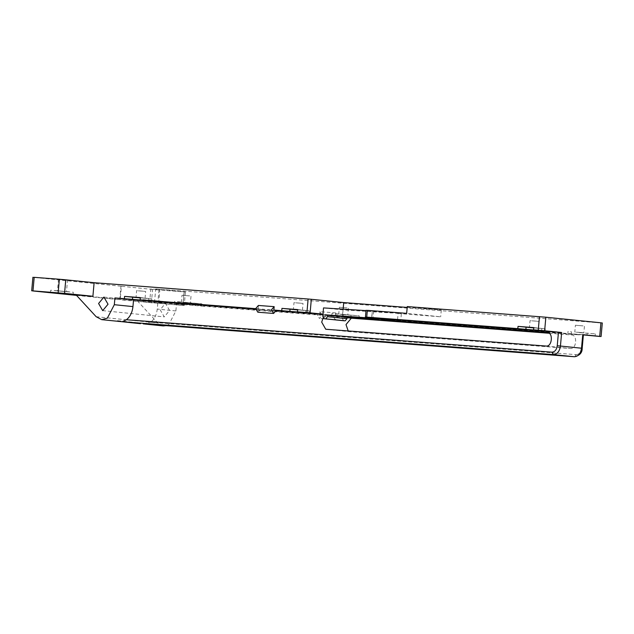 <?xml version="1.0" encoding="UTF-8"?>
<svg xmlns="http://www.w3.org/2000/svg" width="634" height="634" viewBox="0 0 634 634"><rect width="100%" height="100%" fill="white"/><g stroke="black" fill="none" stroke-linecap="round" stroke-linejoin="round"><path stroke-width="0.48" stroke-dasharray="3.17 2.38" d="M146.272 302.267L142.848 301.855L143.054 299.597L165.632 301.61L165.434 303.868L146.272 302.267M151.193 300.365L158.857 301.007L159.871 289.714L150.837 288.914L149.83 300.199L157.494 300.849L151.193 300.365M73.069 294.493L73.267 292.234L54.104 290.634L69.843 291.83L50.68 290.221L50.482 292.48M58.827 290.99L66.491 291.632L67.497 280.339L58.463 279.539L57.456 290.824L65.12 291.474L58.827 290.99M323.514 307.91L342.954 309.883L391.55 312.974L366.016 310.612M397.288 321.367L395.759 320.115L384.18 319.322M343.636 320.725L342.249 318.371L342.954 309.883M367.324 310.351C365.628 310.224 365.659 310.256 367.419 310.438L372.277 310.929C374.028 311.112 374.06 311.143 372.372 311.017L398.104 313.473L397.399 321.375M371.675 317.705L372.277 310.929C374.028 311.112 374.06 311.143 372.372 311.017L371.762 317.793M398.104 313.473L440.685 316.802L406.663 313.347M276.297 310.295L255.7 308.663M258.133 308.845L258.434 305.461M407.194 307.427L441.288 310.026L407.274 306.571M599.812 336.448L601.024 322.896C602.712 323.023 602.68 322.991 600.929 322.809M601.024 322.896L155.702 288.953L184.058 291.83L182.846 305.382C184.597 305.564 184.629 305.588 182.941 305.469L119.739 299.771L120.951 286.219L121.419 286.267L120.206 299.819M163.263 325.908L157.731 322.968L137.705 301.221L182.846 305.382C184.597 305.564 184.629 305.588 182.941 305.469L184.145 291.917C185.841 292.044 185.81 292.012 184.058 291.83C185.81 292.012 185.841 292.044 184.145 291.917L158.968 290L157.763 303.551M151.375 302.981L152.58 289.429L158.968 290M152.58 289.429L121.419 286.267M120.951 286.219L65.873 280.632L64.66 294.176M64.399 294.152L65.873 280.632M65.611 280.6L34.284 277.423L33.071 290.974M34.188 277.335C32.469 277.209 32.5 277.24 34.284 277.423M385.139 320.059L397.288 321.295M383.61 318.878L395.759 320.115M323.11 317.967L327.017 315.708L327.12 314.575L322.999 314.155M255.684 309.13L276.242 310.7M322.991 314.258L327.12 314.575M140.486 323.673L141.739 323.134L117.433 320.661L118.574 321.446M144.829 324.029L141.739 323.134M143.205 323.863L150.702 322.207L576.219 354.644L574.396 356.736M576.219 354.644C579.104 354.43 580.879 352.29 581.544 348.224L582.709 334.633M582.757 334.673L157.858 302.283L157.256 309.059C156.59 314.9 154.411 319.282 150.702 322.207M348.209 330.964L350.111 331.725L570.434 348.518C576.488 349.35 577.764 335.061 571.638 334.966L549.242 333.262M117.433 320.661L120.523 321.565M76.524 295.381L119.739 299.771M137.705 301.221L76.143 294.976M154.498 302.505L155.702 288.953M533.765 327.58L545.248 328.808L533.733 327.921M533.741 327.841L538.48 328.206L533.749 327.73M343.501 314.638L335.402 313.814L335.204 316.073L359.034 318.094L359.24 315.835L343.501 314.638L343.303 316.897L331.772 315.661L331.978 313.402L359.24 315.835M340.125 314.171L347.789 314.813L348.391 308.045L339.356 307.236L338.754 314.012L346.418 314.654L340.125 314.171M140.304 297.592L151.827 298.82L140.273 297.932M140.28 297.845L145.059 298.218L140.296 297.734M297.679 309.582L309.202 310.818L297.647 309.931M297.655 309.844L302.426 310.208L297.663 309.733M579.555 332.628L595.294 333.833L579.555 332.628L579.357 334.887L567.834 333.658L583.375 334.911M595.096 336.091L595.294 333.833M571.258 334.063L571.456 331.804L568.032 331.4L567.834 333.658M576.179 332.168L583.843 332.81L584.445 326.034L575.41 325.226L574.808 332.002L582.472 332.644L576.179 332.168M185.928 304.899L174.405 303.67L174.604 301.412L201.866 303.837L186.134 302.64L185.928 304.899L176.49 304.177L175.88 310.953L168.913 324.386L166.274 325.622M186.134 302.64L178.035 301.816L177.829 304.074L201.667 306.095L201.866 303.837M182.75 302.18L190.414 302.822L191.024 296.046L181.99 295.238L181.379 302.014L189.051 302.656L182.75 302.18M359.034 318.094L579.357 334.887M157.858 302.283L176.49 304.177M201.667 306.095L343.303 316.897M347.067 317.618L342.408 317.269L347.06 317.737M441.288 310.026L440.685 316.802M260.566 309.091L257.872 312.237M335.434 316.295L335.735 312.903L337.859 316.54L335.172 319.687L333.001 316.049M335.735 312.903L319.996 311.706L322.127 315.344L319.433 318.482L317.262 314.844M319.996 311.706L319.694 315.098M160.148 309.757L164.261 316.889L169.587 310.47L165.474 303.337L160.148 309.757M401.346 313.798L400.64 321.707M343.137 309.162L342.408 317.269L327.017 315.708M302.426 310.208L303.028 303.44L295.365 302.79L301.657 303.274L293.994 302.632L293.391 309.408M183.361 295.404L189.653 295.88L183.361 295.404M576.781 325.393L583.074 325.868L576.781 325.393M340.727 307.395L347.02 307.878L340.727 307.395M538.48 328.206L539.082 321.43L531.419 320.788L537.719 321.264L530.048 320.622L529.445 327.398M145.059 298.218L145.662 291.442L137.998 290.8L144.29 291.275L136.627 290.634L136.025 297.409M383.776 319.013L391.226 319.766M322.809 316.398L342.249 318.371M541.626 330.663L541.824 328.404M350.935 317.269L351.141 315.011M148.205 300.667L148.404 298.416M305.572 312.665L305.778 310.406M586.989 335.267L587.195 333.008M193.568 305.271L193.766 303.02M367.419 310.438L366.809 317.214M325.813 329.252L350.111 331.725M546.128 346.053L570.434 348.518M96.17 316.715L157.731 322.968M175.88 310.953L157.256 309.059M185.429 291.989L184.217 305.54M545.05 331.067L545.248 328.808M151.629 301.079L151.827 298.82M308.996 313.077L309.202 310.818M373.648 311.096L373.038 317.872M335.172 319.687L319.433 318.482M325.725 329.244L350.031 331.717M103.992 297.1L165.553 303.345M102.621 310.628L164.182 316.881"/><path stroke-width="0.95" d="M73.069 294.493L50.482 292.48M366.016 310.612L323.514 307.91L322.809 316.398L324.196 318.751L325.773 318.854L327.54 316.699L327.683 314.987L347.123 316.96L346.98 318.672L345.213 320.828L343.557 320.717M327.683 314.987L383.776 319.013M384.18 319.322L347.123 316.96M343.596 320.725L324.156 318.751L343.636 320.725M558.459 332.208L557.246 345.76L560.44 346.045L561.653 332.493L383.61 318.878L385.131 320.13L400.64 321.707L347.067 317.618M561.653 332.493L544.638 330.766L545.85 317.214L407.274 306.571L406.663 313.347L367.324 310.351C365.628 310.224 365.659 310.256 367.419 310.438M311.318 299.296L308.124 299.01L306.919 312.562L310.113 312.847L311.318 299.296L343.723 302.584L407.194 307.427M76.524 295.381L33.071 290.974C31.288 290.784 31.256 290.76 32.976 290.887L64.541 293.376L65.754 279.824L94.117 282.701L308.124 299.01M94.117 282.701L92.905 296.252L76.143 294.976L96.17 316.715L101.702 319.655L107.352 318.141L114.318 304.7L114.928 297.932L133.56 299.819L255.684 309.13M124.367 298.646L124.573 296.387L140.304 297.592L140.106 299.85L148.205 300.667L114.928 297.932M255.7 308.663L140.106 299.85M273.611 313.434L257.832 312.229L255.7 308.599L258.395 305.453L274.173 306.658L273.872 310.042L276.297 310.295L273.611 313.434L271.439 309.796L274.173 306.658M281.742 310.644L281.94 308.386L297.679 309.582L297.473 311.841L305.572 312.665L273.872 310.042M306.919 312.562L297.473 311.841M98.587 303.504L103.913 297.092L108.026 304.225L102.7 310.636L98.587 303.504M545.85 317.214L600.929 322.809L599.724 336.361C601.476 336.543 601.507 336.575 599.812 336.448L583.375 334.911M601.024 322.896C602.712 323.023 602.68 322.991 600.929 322.809M33.071 290.974C31.288 290.784 31.256 290.76 32.976 290.887L34.188 277.335C32.469 277.209 32.5 277.24 34.284 277.423M34.188 277.335L59.366 279.253L58.154 292.805M65.754 279.824L59.366 279.253M385.131 320.13L547.419 332.509M547.507 332.517L547.34 332.501C553.458 332.588 552.182 346.885 546.128 346.053L325.725 329.244L321.692 322.12L323.11 317.967M276.242 310.7L322.991 314.258M101.702 319.655L122.148 321.731L126.404 319.742C130.105 316.818 132.292 312.435 132.95 306.594L133.56 299.819M140.486 323.673L120.523 321.565M118.146 321.327L118.574 321.446M143.205 323.863L574.428 356.736L144.829 324.029M582.757 334.673L581.505 348.185C580.617 353.598 578.248 356.451 574.396 356.736L553.339 354.596C557.183 354.311 559.553 351.458 560.44 346.045L581.544 348.224M549.242 333.262L351.323 318.173L345.998 324.584L348.209 330.964M64.541 293.376L92.905 296.252M541.626 330.663L517.827 328.642L518.026 326.383L533.765 327.58L533.559 329.839L545.05 331.067M533.733 327.921L518.026 326.383M533.749 327.73L529.445 327.398L533.741 327.841M148.205 300.667L151.629 301.079M140.273 297.932L124.573 296.387M140.296 297.734L136.025 297.409L140.28 297.845M305.572 312.665L308.996 313.077M297.647 309.931L281.94 308.386M297.663 309.733L293.391 309.408L297.655 309.844M539.463 316.651L538.25 330.195L544.638 330.766M538.25 330.195L533.559 329.839M517.827 328.642L366.721 317.119L367.324 310.351M366.809 317.214C365.057 317.032 365.026 317 366.721 317.119C365.026 317 365.057 317.032 366.809 317.214L371.675 317.705C373.426 317.888 373.458 317.919 371.762 317.793C373.458 317.919 373.426 317.888 371.675 317.705M582.709 334.633L599.724 336.361C601.476 336.543 601.507 336.575 599.812 336.448M166.274 325.622L163.263 325.908L144.631 324.014M343.723 302.584L343.137 309.162M322.999 314.155L310.113 312.847M325.773 318.854L345.213 320.828M327.54 316.699L346.98 318.672M557.246 345.76C556.581 349.825 554.805 351.965 551.921 352.171L126.404 319.742M122.148 321.731L553.339 354.596L551.921 352.171M574.483 356.744L574.428 356.736C579.69 355.587 582.274 352.758 582.186 348.264L583.399 334.712M525.887 329.458L526.085 327.199M132.466 299.47L132.672 297.211M289.841 311.468L290.039 309.21M347.06 317.737L351.323 318.173M132.95 306.594L114.318 304.7M32.913 277.256L31.7 290.808M365.438 317.048L366.048 310.272M258.395 305.453L274.126 306.65M601.087 336.519L602.3 322.968"/></g></svg>

